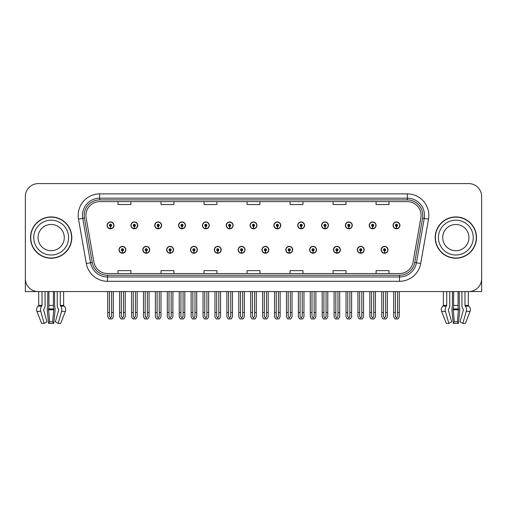 <?xml version="1.0" encoding="UTF-8"?>
<svg xmlns="http://www.w3.org/2000/svg" width="507" height="507" viewBox="0 0 507 507"><rect width="100%" height="100%" fill="white"/><g stroke="black" fill="none" stroke-linecap="round" stroke-linejoin="round"><path stroke-width="0.76" d="M309.631 249.799A3.441 3.441 0 0 0 313.072 253.24A3.441 3.441 0 0 0 316.514 249.799A3.441 3.441 0 0 0 313.072 246.358A3.441 3.441 0 0 0 309.631 249.799M261.973 249.799A3.441 3.441 0 0 0 265.415 253.24A3.441 3.441 0 0 0 268.856 249.799A3.441 3.441 0 0 0 265.415 246.358A3.441 3.441 0 0 0 261.973 249.799M333.467 249.799A3.441 3.441 0 0 0 336.908 253.24A3.441 3.441 0 0 0 340.349 249.799A3.441 3.441 0 0 0 336.908 246.358A3.441 3.441 0 0 0 333.467 249.799M357.296 249.799A3.441 3.441 0 0 0 360.737 253.24A3.441 3.441 0 0 0 364.178 249.799A3.441 3.441 0 0 0 360.737 246.358A3.441 3.441 0 0 0 357.296 249.799M238.144 249.799A3.441 3.441 0 0 0 241.585 253.24A3.441 3.441 0 0 0 245.027 249.799A3.441 3.441 0 0 0 241.585 246.358A3.441 3.441 0 0 0 238.144 249.799M214.315 249.799A3.441 3.441 0 0 0 217.757 253.24A3.441 3.441 0 0 0 221.198 249.799A3.441 3.441 0 0 0 217.757 246.358A3.441 3.441 0 0 0 214.315 249.799M190.486 249.799A3.441 3.441 0 0 0 193.928 253.24A3.441 3.441 0 0 0 197.369 249.799A3.441 3.441 0 0 0 193.928 246.358A3.441 3.441 0 0 0 190.486 249.799M166.651 249.799A3.441 3.441 0 0 0 170.092 253.24A3.441 3.441 0 0 0 173.533 249.799A3.441 3.441 0 0 0 170.092 246.358A3.441 3.441 0 0 0 166.651 249.799M142.822 249.799A3.441 3.441 0 0 0 146.263 253.24A3.441 3.441 0 0 0 149.704 249.799A3.441 3.441 0 0 0 146.263 246.358A3.441 3.441 0 0 0 142.822 249.799M118.993 249.799A3.441 3.441 0 0 0 122.434 253.24A3.441 3.441 0 0 0 125.875 249.799A3.441 3.441 0 0 0 122.434 246.358A3.441 3.441 0 0 0 118.993 249.799M285.802 249.799A3.441 3.441 0 0 0 289.243 253.24A3.441 3.441 0 0 0 292.685 249.799A3.441 3.441 0 0 0 289.243 246.358A3.441 3.441 0 0 0 285.802 249.799M297.717 225.368A3.441 3.441 0 0 0 301.158 228.809A3.441 3.441 0 0 0 304.599 225.368A3.441 3.441 0 0 0 301.158 221.927A3.441 3.441 0 0 0 297.717 225.368M321.552 225.368A3.441 3.441 0 0 0 324.993 228.809A3.441 3.441 0 0 0 328.435 225.368A3.441 3.441 0 0 0 324.993 221.927A3.441 3.441 0 0 0 321.552 225.368M345.381 225.368A3.441 3.441 0 0 0 348.822 228.809A3.441 3.441 0 0 0 352.264 225.368A3.441 3.441 0 0 0 348.822 221.927A3.441 3.441 0 0 0 345.381 225.368M250.059 225.368A3.441 3.441 0 0 0 253.5 228.809A3.441 3.441 0 0 0 256.941 225.368A3.441 3.441 0 0 0 253.5 221.927A3.441 3.441 0 0 0 250.059 225.368M369.21 225.368A3.441 3.441 0 0 0 372.651 228.809A3.441 3.441 0 0 0 376.093 225.368A3.441 3.441 0 0 0 372.651 221.927A3.441 3.441 0 0 0 369.21 225.368M226.23 225.368A3.441 3.441 0 0 0 229.671 228.809A3.441 3.441 0 0 0 233.112 225.368A3.441 3.441 0 0 0 229.671 221.927A3.441 3.441 0 0 0 226.23 225.368M202.401 225.368A3.441 3.441 0 0 0 205.842 228.809A3.441 3.441 0 0 0 209.283 225.368A3.441 3.441 0 0 0 205.842 221.927A3.441 3.441 0 0 0 202.401 225.368M178.565 225.368A3.441 3.441 0 0 0 182.007 228.809A3.441 3.441 0 0 0 185.448 225.368A3.441 3.441 0 0 0 182.007 221.927A3.441 3.441 0 0 0 178.565 225.368M154.736 225.368A3.441 3.441 0 0 0 158.178 228.809A3.441 3.441 0 0 0 161.619 225.368A3.441 3.441 0 0 0 158.178 221.927A3.441 3.441 0 0 0 154.736 225.368M130.907 225.368A3.441 3.441 0 0 0 134.349 228.809A3.441 3.441 0 0 0 137.79 225.368A3.441 3.441 0 0 0 134.349 221.927A3.441 3.441 0 0 0 130.907 225.368M107.078 225.368A3.441 3.441 0 0 0 110.52 228.809A3.441 3.441 0 0 0 113.961 225.368A3.441 3.441 0 0 0 110.52 221.927A3.441 3.441 0 0 0 107.078 225.368M273.888 225.368A3.441 3.441 0 0 0 277.329 228.809A3.441 3.441 0 0 0 280.77 225.368A3.441 3.441 0 0 0 277.329 221.927A3.441 3.441 0 0 0 273.888 225.368M381.125 249.799A3.441 3.441 0 0 0 384.566 253.24A3.441 3.441 0 0 0 388.007 249.799A3.441 3.441 0 0 0 384.566 246.358A3.441 3.441 0 0 0 381.125 249.799M393.039 225.368A3.441 3.441 0 0 0 396.48 228.809A3.441 3.441 0 0 0 399.922 225.368A3.441 3.441 0 0 0 396.48 221.927A3.441 3.441 0 0 0 393.039 225.368M469.609 291.538L481.65 291.569L481.65 196.507A12.903 12.903 0 0 0 468.747 183.604L38.253 183.604A12.903 12.903 0 0 0 25.35 196.507L25.35 291.569L38.697 291.569L38.697 305.404L42.037 305.404L41.625 306.114A4.734 3.346 90 0 0 40.756 311.399L44.166 323.396L46.986 321.793L43.577 309.796L43.963 308.921A4.734 3.346 90 0 0 45.079 305.404L45.079 291.569L47.816 291.569L47.671 306.114A4.734 1.223 -90 0 0 47.347 311.399L48.596 323.396L49.629 321.793L48.526 308.921A4.734 1.223 -90 0 0 48.932 305.404L48.932 291.569M30.509 237.587A20.648 20.648 0 0 0 51.156 258.234A20.648 20.648 0 0 0 71.804 237.587A20.648 20.648 0 0 0 51.156 216.939A20.648 20.648 0 0 0 30.509 237.587M435.196 237.587A20.648 20.648 0 0 0 455.844 258.234A20.648 20.648 0 0 0 476.491 237.587A20.648 20.648 0 0 0 455.844 216.939A20.648 20.648 0 0 0 435.196 237.587M85.917 215.386A13.765 13.765 0 0 1 99.683 201.621L407.317 201.621A13.765 13.765 0 0 1 420.873 217.782L413.047 262.17A13.765 13.765 0 0 1 399.491 273.546L107.509 273.546A13.765 13.765 0 0 1 93.953 262.17L86.127 217.782A13.765 13.765 0 0 1 85.917 215.386M84.194 215.386A15.483 15.483 0 0 0 84.428 218.08L92.255 262.468A15.483 15.483 0 0 0 107.509 275.263L399.491 275.263A15.483 15.483 0 0 0 414.745 262.468L422.572 218.08A15.483 15.483 0 0 0 407.317 199.904L99.683 199.904A15.483 15.483 0 0 0 84.194 215.386M78.496 219.125A21.509 21.509 0 0 1 99.683 193.883L407.317 193.883A21.509 21.509 0 0 1 428.504 219.125L420.677 263.513A21.509 21.509 0 0 1 399.491 281.29L107.509 281.29A21.509 21.509 0 0 1 86.323 263.513L78.496 219.125L82.736 218.378A17.206 17.206 0 0 1 99.683 198.18L407.317 198.18A17.206 17.206 0 0 1 424.264 218.378L416.437 262.765A17.206 17.206 0 0 1 399.491 276.987L107.509 276.987A17.206 17.206 0 0 1 90.563 262.765L82.736 218.378A17.206 17.206 0 0 1 82.476 215.386M468.747 183.604L38.253 183.604M25.35 196.507L25.35 278.666A12.903 12.903 0 0 0 38.253 291.569L468.747 291.569A12.903 12.903 0 0 0 481.65 278.666L481.65 196.507M247.048 201.621L247.048 204.536L259.952 204.536L259.952 201.621M204.036 201.621L204.036 204.536L216.939 204.536L216.939 201.621M161.017 201.621L161.017 204.536L173.92 204.536L173.92 201.621M118.004 201.621L118.004 204.536L130.907 204.536L130.907 201.621M290.061 201.621L290.061 204.536L302.964 204.536L302.964 201.621M333.08 201.621L333.08 204.536L345.983 204.536L345.983 201.621M376.093 201.621L376.093 204.536L388.996 204.536L388.996 201.621M259.952 273.546L259.952 270.63L247.048 270.63L247.048 273.546M216.939 273.546L216.939 270.63L204.036 270.63L204.036 273.546M173.92 273.546L173.92 270.63L161.017 270.63L161.017 273.546M130.907 273.546L130.907 270.63L118.004 270.63L118.004 273.546M302.964 273.546L302.964 270.63L290.061 270.63L290.061 273.546M345.983 273.546L345.983 270.63L333.08 270.63L333.08 273.546M388.996 273.546L388.996 270.63L376.093 270.63L376.093 273.546M385.643 291.569L385.643 316.463L384.566 318.003L383.488 316.463L383.488 312.47L381.771 312.47L381.771 316.774L383.013 318.928L386.119 318.928L387.361 316.774L387.361 291.569M384.521 250.876L384.426 253.025A3.226 3.226 0 0 1 381.34 249.799A3.226 3.226 0 0 1 384.566 246.573A3.226 3.226 0 0 1 387.792 249.799A3.226 3.226 0 0 1 384.705 253.025L384.61 250.876A1.077 1.077 0 0 0 385.643 249.799A1.077 1.077 0 0 0 384.566 248.728A1.077 1.077 0 0 0 383.488 249.799A1.077 1.077 0 0 0 384.521 250.876L384.547 250.23A0.431 0.431 0 0 1 384.135 249.799A0.431 0.431 0 0 1 384.566 249.368A0.431 0.431 0 0 1 384.997 249.799A0.431 0.431 0 0 1 384.585 250.23L384.61 250.876M381.771 291.569L381.771 312.47M383.488 291.569L383.488 312.47M385.643 312.47L387.361 312.47M397.558 291.569L397.558 316.463L396.48 318.003L395.403 316.463L395.403 312.47L393.686 312.47L393.686 316.774L394.928 318.928L398.033 318.928L399.275 316.774L399.275 291.569M396.436 226.445L396.341 228.594A3.226 3.226 0 0 1 393.255 225.368A3.226 3.226 0 0 1 396.48 222.142A3.226 3.226 0 0 1 399.706 225.368A3.226 3.226 0 0 1 396.62 228.594L396.525 226.445A1.077 1.077 0 0 0 397.558 225.368A1.077 1.077 0 0 0 396.48 224.29A1.077 1.077 0 0 0 395.403 225.368A1.077 1.077 0 0 0 396.436 226.445L396.461 225.799A0.431 0.431 0 0 1 396.049 225.368A0.431 0.431 0 0 1 396.48 224.937A0.431 0.431 0 0 1 396.911 225.368A0.431 0.431 0 0 1 396.499 225.799L396.525 226.445M393.686 291.569L393.686 312.47M395.403 291.569L395.403 312.47M397.558 312.47L399.275 312.47M361.808 291.569L361.808 316.463L360.737 318.003L359.659 316.463L359.659 312.47L357.942 312.47L357.942 316.774L359.184 318.928L362.29 318.928L363.532 316.774L363.532 291.569M360.686 250.876L360.597 253.025A3.226 3.226 0 0 1 357.511 249.799A3.226 3.226 0 0 1 360.737 246.573A3.226 3.226 0 0 1 363.963 249.799A3.226 3.226 0 0 1 360.876 253.025L360.781 250.876A1.077 1.077 0 0 0 361.808 249.799A1.077 1.077 0 0 0 360.737 248.728A1.077 1.077 0 0 0 359.659 249.799A1.077 1.077 0 0 0 360.686 250.876L360.718 250.23A0.431 0.431 0 0 1 360.306 249.799A0.431 0.431 0 0 1 360.737 249.368A0.431 0.431 0 0 1 361.168 249.799A0.431 0.431 0 0 1 360.756 250.23L360.781 250.876M357.942 291.569L357.942 312.47M359.659 291.569L359.659 312.47M361.808 312.47L363.532 312.47M337.979 291.569L337.979 316.463L336.908 318.003L335.83 316.463L335.83 312.47L334.107 312.47L334.107 316.774L335.349 318.928L338.461 318.928L339.703 316.774L339.703 291.569M336.857 250.876L336.762 253.025A3.226 3.226 0 0 1 333.682 249.799A3.226 3.226 0 0 1 336.908 246.573A3.226 3.226 0 0 1 340.134 249.799A3.226 3.226 0 0 1 337.047 253.025L336.952 250.876A1.077 1.077 0 0 0 337.979 249.799A1.077 1.077 0 0 0 336.908 248.728A1.077 1.077 0 0 0 335.83 249.799A1.077 1.077 0 0 0 336.857 250.876L336.889 250.23A0.431 0.431 0 0 1 336.477 249.799A0.431 0.431 0 0 1 336.908 249.368A0.431 0.431 0 0 1 337.339 249.799A0.431 0.431 0 0 1 336.927 250.23L336.952 250.876M334.107 291.569L334.107 312.47M335.83 291.569L335.83 312.47M337.979 312.47L339.703 312.47M314.15 291.569L314.15 316.463L313.072 318.003L312.001 316.463L312.001 312.47L310.278 312.47L310.278 316.774L311.52 318.928L314.632 318.928L315.874 316.774L315.874 291.569M313.028 250.876L312.933 253.025A3.226 3.226 0 0 1 309.847 249.799A3.226 3.226 0 0 1 313.072 246.573A3.226 3.226 0 0 1 316.305 249.799A3.226 3.226 0 0 1 313.218 253.025L313.123 250.876A1.077 1.077 0 0 0 314.15 249.799A1.077 1.077 0 0 0 313.072 248.728A1.077 1.077 0 0 0 312.001 249.799A1.077 1.077 0 0 0 313.028 250.876L313.053 250.23A0.431 0.431 0 0 1 312.648 249.799A0.431 0.431 0 0 1 313.072 249.368A0.431 0.431 0 0 1 313.503 249.799A0.431 0.431 0 0 1 313.092 250.23L313.123 250.876M310.278 291.569L310.278 312.47M312.001 291.569L312.001 312.47M314.15 312.47L315.874 312.47M373.729 291.569L373.729 316.463L372.651 318.003L371.574 316.463L371.574 312.47L369.857 312.47L369.857 316.774L371.099 318.928L374.204 318.928L375.446 316.774L375.446 291.569M372.607 226.445L372.512 228.594A3.226 3.226 0 0 1 369.426 225.368A3.226 3.226 0 0 1 372.651 222.142A3.226 3.226 0 0 1 375.877 225.368A3.226 3.226 0 0 1 372.791 228.594L372.696 226.445A1.077 1.077 0 0 0 373.729 225.368A1.077 1.077 0 0 0 372.651 224.29A1.077 1.077 0 0 0 371.574 225.368A1.077 1.077 0 0 0 372.607 226.445L372.632 225.799A0.431 0.431 0 0 1 372.22 225.368A0.431 0.431 0 0 1 372.651 224.937A0.431 0.431 0 0 1 373.082 225.368A0.431 0.431 0 0 1 372.67 225.799L372.696 226.445M369.857 291.569L369.857 312.47M371.574 291.569L371.574 312.47M373.729 312.47L375.446 312.47M349.893 291.569L349.893 316.463L348.822 318.003L347.745 316.463L347.745 312.47L346.028 312.47L346.028 316.774L347.263 318.928L350.375 318.928L351.617 316.774L351.617 291.569M348.772 226.445L348.683 228.594A3.226 3.226 0 0 1 345.597 225.368A3.226 3.226 0 0 1 348.822 222.142A3.226 3.226 0 0 1 352.048 225.368A3.226 3.226 0 0 1 348.962 228.594L348.867 226.445A1.077 1.077 0 0 0 349.893 225.368A1.077 1.077 0 0 0 348.822 224.29A1.077 1.077 0 0 0 347.745 225.368A1.077 1.077 0 0 0 348.772 226.445L348.803 225.799A0.431 0.431 0 0 1 348.391 225.368A0.431 0.431 0 0 1 348.822 224.937A0.431 0.431 0 0 1 349.253 225.368A0.431 0.431 0 0 1 348.841 225.799L348.867 226.445M346.028 291.569L346.028 312.47M347.745 291.569L347.745 312.47M349.893 312.47L351.617 312.47M326.064 291.569L326.064 316.463L324.993 318.003L323.916 316.463L323.916 312.47L322.192 312.47L322.192 316.774L323.434 318.928L326.546 318.928L327.788 316.774L327.788 291.569M324.943 226.445L324.848 228.594A3.226 3.226 0 0 1 321.761 225.368A3.226 3.226 0 0 1 324.993 222.142A3.226 3.226 0 0 1 328.219 225.368A3.226 3.226 0 0 1 325.133 228.594L325.038 226.445A1.077 1.077 0 0 0 326.064 225.368A1.077 1.077 0 0 0 324.993 224.29A1.077 1.077 0 0 0 323.916 225.368A1.077 1.077 0 0 0 324.943 226.445L324.974 225.799A0.431 0.431 0 0 1 324.562 225.368A0.431 0.431 0 0 1 324.993 224.937A0.431 0.431 0 0 1 325.418 225.368A0.431 0.431 0 0 1 325.012 225.799L325.038 226.445M322.192 291.569L322.192 312.47M323.916 291.569L323.916 312.47M326.064 312.47L327.788 312.47M302.235 291.569L302.235 316.463L301.158 318.003L300.087 316.463L300.087 312.47L298.363 312.47L298.363 316.774L299.605 318.928L302.717 318.928L303.959 316.774L303.959 291.569M301.114 226.445L301.019 228.594A3.226 3.226 0 0 1 297.932 225.368A3.226 3.226 0 0 1 301.158 222.142A3.226 3.226 0 0 1 304.384 225.368A3.226 3.226 0 0 1 301.304 228.594L301.209 226.445A1.077 1.077 0 0 0 302.235 225.368A1.077 1.077 0 0 0 301.158 224.29A1.077 1.077 0 0 0 300.087 225.368A1.077 1.077 0 0 0 301.114 226.445L301.139 225.799A0.431 0.431 0 0 1 300.727 225.368A0.431 0.431 0 0 1 301.158 224.937A0.431 0.431 0 0 1 301.589 225.368A0.431 0.431 0 0 1 301.177 225.799L301.209 226.445M298.363 291.569L298.363 312.47M300.087 291.569L300.087 312.47M302.235 312.47L303.959 312.47M53.387 291.569L53.387 305.404A4.734 1.223 90 0 0 53.793 308.921L52.684 321.793L53.717 323.396L48.596 323.396M52.684 321.793L49.629 321.793M42.037 291.569L42.037 305.404M57.24 291.569L57.24 305.404A4.734 3.346 -90 0 0 58.356 308.921L58.742 309.796L55.333 321.793L58.153 323.396L61.562 311.399A4.734 3.346 -90 0 0 60.694 306.114L60.282 305.404L60.282 291.569M63.622 291.569L63.622 305.404A0.431 0.418 -90 0 0 63.762 305.721L64.18 306.114A4.734 4.569 90 0 1 65.371 311.399L60.713 323.396L58.153 323.396M53.717 323.396L54.965 311.399A4.734 1.223 90 0 0 54.648 306.114L54.496 291.569M38.697 305.404A0.431 0.418 90 0 1 38.557 305.721L38.133 306.114A4.734 4.569 -90 0 0 36.948 311.399L41.606 323.396L44.166 323.396M452.504 291.569L452.352 306.114A4.734 1.223 -90 0 0 452.035 311.399L453.283 323.396L454.316 321.793L453.207 308.921A4.734 1.223 -90 0 0 453.613 305.404L453.613 291.569M458.068 291.569L458.068 305.404A4.734 1.223 90 0 0 458.474 308.921L457.371 321.793L458.404 323.396L453.283 323.396M457.371 321.793L454.316 321.793M446.718 291.569L446.718 305.404L446.306 306.114A4.734 3.346 90 0 0 445.438 311.399L448.847 323.396L446.287 323.396L441.629 311.399A4.734 4.569 -90 0 1 442.82 306.114L443.238 305.721A0.431 0.418 90 0 0 443.378 305.404L443.378 291.569M461.921 291.569L461.921 305.404A4.734 3.346 -90 0 0 463.037 308.921L463.423 309.796L460.014 321.793L462.834 323.396L466.244 311.399A4.734 3.346 -90 0 0 465.375 306.114L464.963 305.404L464.963 291.569M468.303 291.569L468.303 305.404A0.431 0.418 -90 0 0 468.443 305.721L468.867 306.114A4.734 4.569 90 0 1 470.052 311.399L465.394 323.396L462.834 323.396M458.404 323.396L459.653 311.399A4.734 1.223 90 0 0 459.329 306.114L459.184 291.569M448.847 323.396L451.667 321.793L448.258 309.796L448.644 308.921A4.734 3.346 90 0 0 449.76 305.404L449.76 291.569M64.281 237.587A13.119 13.119 0 0 0 51.156 224.468A13.119 13.119 0 0 0 38.038 237.587A13.119 13.119 0 0 0 51.156 250.705A13.119 13.119 0 0 0 64.281 237.587A13.119 13.119 0 0 1 51.156 250.705A13.119 13.119 0 0 1 38.038 237.587M30.724 237.587A20.432 20.432 0 0 1 51.156 217.154A20.432 20.432 0 0 1 71.588 237.587A20.432 20.432 0 0 1 51.156 258.019A20.432 20.432 0 0 1 30.724 237.587M468.962 237.587A13.119 13.119 0 0 0 455.844 224.468A13.119 13.119 0 0 0 442.719 237.587A13.119 13.119 0 0 0 455.844 250.705A13.119 13.119 0 0 0 468.962 237.587A13.119 13.119 0 0 1 455.844 250.705A13.119 13.119 0 0 1 442.719 237.587M435.412 237.587A20.432 20.432 0 0 1 455.844 217.154A20.432 20.432 0 0 1 476.276 237.587A20.432 20.432 0 0 1 455.844 258.019A20.432 20.432 0 0 1 435.412 237.587M290.321 291.569L290.321 316.463L289.243 318.003L288.172 316.463L288.172 312.47L286.449 312.47L286.449 316.774L287.691 318.928L290.803 318.928L292.038 316.774L292.038 291.569M289.199 250.876L289.104 253.025A3.226 3.226 0 0 1 286.018 249.799A3.226 3.226 0 0 1 289.243 246.573A3.226 3.226 0 0 1 292.469 249.799A3.226 3.226 0 0 1 289.383 253.025L289.294 250.876A1.077 1.077 0 0 0 290.321 249.799A1.077 1.077 0 0 0 289.243 248.728A1.077 1.077 0 0 0 288.172 249.799A1.077 1.077 0 0 0 289.199 250.876L289.224 250.23A0.431 0.431 0 0 1 288.813 249.799A0.431 0.431 0 0 1 289.243 249.368A0.431 0.431 0 0 1 289.674 249.799A0.431 0.431 0 0 1 289.263 250.23L289.294 250.876M286.449 291.569L286.449 312.47M288.172 291.569L288.172 312.47M290.321 312.47L292.038 312.47M266.492 291.569L266.492 316.463L265.415 318.003L264.337 316.463L264.337 312.47L262.62 312.47L262.62 316.774L263.862 318.928L266.967 318.928L268.209 316.774L268.209 291.569M265.37 250.876L265.275 253.025A3.226 3.226 0 0 1 262.189 249.799A3.226 3.226 0 0 1 265.415 246.573A3.226 3.226 0 0 1 268.64 249.799A3.226 3.226 0 0 1 265.554 253.025L265.459 250.876A1.077 1.077 0 0 0 266.492 249.799A1.077 1.077 0 0 0 265.415 248.728A1.077 1.077 0 0 0 264.337 249.799A1.077 1.077 0 0 0 265.37 250.876L265.395 250.23A0.431 0.431 0 0 1 264.984 249.799A0.431 0.431 0 0 1 265.415 249.368A0.431 0.431 0 0 1 265.845 249.799A0.431 0.431 0 0 1 265.434 250.23L265.459 250.876M262.62 291.569L262.62 312.47M264.337 291.569L264.337 312.47M266.492 312.47L268.209 312.47M242.663 291.569L242.663 316.463L241.585 318.003L240.508 316.463L240.508 312.47L238.791 312.47L238.791 316.774L240.033 318.928L243.138 318.928L244.38 316.774L244.38 291.569M241.541 250.876L241.446 253.025A3.226 3.226 0 0 1 238.36 249.799A3.226 3.226 0 0 1 241.585 246.573A3.226 3.226 0 0 1 244.811 249.799A3.226 3.226 0 0 1 241.725 253.025L241.63 250.876A1.077 1.077 0 0 0 242.663 249.799A1.077 1.077 0 0 0 241.585 248.728A1.077 1.077 0 0 0 240.508 249.799A1.077 1.077 0 0 0 241.541 250.876L241.566 250.23A0.431 0.431 0 0 1 241.155 249.799A0.431 0.431 0 0 1 241.585 249.368A0.431 0.431 0 0 1 242.016 249.799A0.431 0.431 0 0 1 241.605 250.23L241.63 250.876M238.791 291.569L238.791 312.47M240.508 291.569L240.508 312.47M242.663 312.47L244.38 312.47M278.406 291.569L278.406 316.463L277.329 318.003L276.252 316.463L276.252 312.47L274.534 312.47L274.534 316.774L275.776 318.928L278.882 318.928L280.124 316.774L280.124 291.569M277.285 226.445L277.19 228.594A3.226 3.226 0 0 1 274.103 225.368A3.226 3.226 0 0 1 277.329 222.142A3.226 3.226 0 0 1 280.555 225.368A3.226 3.226 0 0 1 277.468 228.594L277.38 226.445A1.077 1.077 0 0 0 278.406 225.368A1.077 1.077 0 0 0 277.329 224.29A1.077 1.077 0 0 0 276.252 225.368A1.077 1.077 0 0 0 277.285 226.445L277.31 225.799A0.431 0.431 0 0 1 276.898 225.368A0.431 0.431 0 0 1 277.329 224.937A0.431 0.431 0 0 1 277.76 225.368A0.431 0.431 0 0 1 277.348 225.799L277.38 226.445M274.534 291.569L274.534 312.47M276.252 291.569L276.252 312.47M278.406 312.47L280.124 312.47M254.577 291.569L254.577 316.463L253.5 318.003L252.423 316.463L252.423 312.47L250.705 312.47L250.705 316.774L251.947 318.928L255.053 318.928L256.295 316.774L256.295 291.569M253.456 226.445L253.361 228.594A3.226 3.226 0 0 1 250.274 225.368A3.226 3.226 0 0 1 253.5 222.142A3.226 3.226 0 0 1 256.726 225.368A3.226 3.226 0 0 1 253.639 228.594L253.544 226.445A1.077 1.077 0 0 0 254.577 225.368A1.077 1.077 0 0 0 253.5 224.29A1.077 1.077 0 0 0 252.423 225.368A1.077 1.077 0 0 0 253.456 226.445L253.481 225.799A0.431 0.431 0 0 1 253.069 225.368A0.431 0.431 0 0 1 253.5 224.937A0.431 0.431 0 0 1 253.931 225.368A0.431 0.431 0 0 1 253.519 225.799L253.544 226.445M250.705 291.569L250.705 312.47M252.423 291.569L252.423 312.47M254.577 312.47L256.295 312.47M230.748 291.569L230.748 316.463L229.671 318.003L228.594 316.463L228.594 312.47L226.876 312.47L226.876 316.774L228.118 318.928L231.224 318.928L232.466 316.774L232.466 291.569M229.62 226.445L229.532 228.594A3.226 3.226 0 0 1 226.445 225.368A3.226 3.226 0 0 1 229.671 222.142A3.226 3.226 0 0 1 232.897 225.368A3.226 3.226 0 0 1 229.81 228.594L229.715 226.445A1.077 1.077 0 0 0 230.748 225.368A1.077 1.077 0 0 0 229.671 224.29A1.077 1.077 0 0 0 228.594 225.368A1.077 1.077 0 0 0 229.62 226.445L229.652 225.799A0.431 0.431 0 0 1 229.24 225.368A0.431 0.431 0 0 1 229.671 224.937A0.431 0.431 0 0 1 230.102 225.368A0.431 0.431 0 0 1 229.69 225.799L229.715 226.445M226.876 291.569L226.876 312.47M228.594 291.569L228.594 312.47M230.748 312.47L232.466 312.47M218.828 291.569L218.828 316.463L217.757 318.003L216.679 316.463L216.679 312.47L214.962 312.47L214.962 316.774L216.197 318.928L219.309 318.928L220.551 316.774L220.551 291.569M217.706 250.876L217.617 253.025A3.226 3.226 0 0 1 214.531 249.799A3.226 3.226 0 0 1 217.757 246.573A3.226 3.226 0 0 1 220.982 249.799A3.226 3.226 0 0 1 217.896 253.025L217.801 250.876A1.077 1.077 0 0 0 218.828 249.799A1.077 1.077 0 0 0 217.757 248.728A1.077 1.077 0 0 0 216.679 249.799A1.077 1.077 0 0 0 217.706 250.876L217.737 250.23A0.431 0.431 0 0 1 217.326 249.799A0.431 0.431 0 0 1 217.757 249.368A0.431 0.431 0 0 1 218.187 249.799A0.431 0.431 0 0 1 217.776 250.23L217.801 250.876M214.962 291.569L214.962 312.47M216.679 291.569L216.679 312.47M218.828 312.47L220.551 312.47M194.999 291.569L194.999 316.463L193.928 318.003L192.85 316.463L192.85 312.47L191.126 312.47L191.126 316.774L192.368 318.928L195.48 318.928L196.722 316.774L196.722 291.569M193.877 250.876L193.782 253.025A3.226 3.226 0 0 1 190.695 249.799A3.226 3.226 0 0 1 193.928 246.573A3.226 3.226 0 0 1 197.153 249.799A3.226 3.226 0 0 1 194.067 253.025L193.972 250.876A1.077 1.077 0 0 0 194.999 249.799A1.077 1.077 0 0 0 193.928 248.728A1.077 1.077 0 0 0 192.85 249.799A1.077 1.077 0 0 0 193.877 250.876L193.908 250.23A0.431 0.431 0 0 1 193.497 249.799A0.431 0.431 0 0 1 193.928 249.368A0.431 0.431 0 0 1 194.352 249.799A0.431 0.431 0 0 1 193.947 250.23L193.972 250.876M191.126 291.569L191.126 312.47M192.85 291.569L192.85 312.47M194.999 312.47L196.722 312.47M171.17 291.569L171.17 316.463L170.092 318.003L169.021 316.463L169.021 312.47L167.297 312.47L167.297 316.774L168.539 318.928L171.651 318.928L172.893 316.774L172.893 291.569M170.048 250.876L169.953 253.025A3.226 3.226 0 0 1 166.866 249.799A3.226 3.226 0 0 1 170.092 246.573A3.226 3.226 0 0 1 173.318 249.799A3.226 3.226 0 0 1 170.238 253.025L170.143 250.876A1.077 1.077 0 0 0 171.17 249.799A1.077 1.077 0 0 0 170.092 248.728A1.077 1.077 0 0 0 169.021 249.799A1.077 1.077 0 0 0 170.048 250.876L170.073 250.23A0.431 0.431 0 0 1 169.661 249.799A0.431 0.431 0 0 1 170.092 249.368A0.431 0.431 0 0 1 170.523 249.799A0.431 0.431 0 0 1 170.111 250.23L170.143 250.876M167.297 291.569L167.297 312.47M169.021 291.569L169.021 312.47M171.17 312.47L172.893 312.47M147.341 291.569L147.341 316.463L146.263 318.003L145.192 316.463L145.192 312.47L143.468 312.47L143.468 316.774L144.71 318.928L147.816 318.928L149.058 316.774L149.058 291.569M146.219 250.876L146.124 253.025A3.226 3.226 0 0 1 143.037 249.799A3.226 3.226 0 0 1 146.263 246.573A3.226 3.226 0 0 1 149.489 249.799A3.226 3.226 0 0 1 146.403 253.025L146.314 250.876A1.077 1.077 0 0 0 147.341 249.799A1.077 1.077 0 0 0 146.263 248.728A1.077 1.077 0 0 0 145.192 249.799A1.077 1.077 0 0 0 146.219 250.876L146.244 250.23A0.431 0.431 0 0 1 145.832 249.799A0.431 0.431 0 0 1 146.263 249.368A0.431 0.431 0 0 1 146.694 249.799A0.431 0.431 0 0 1 146.282 250.23L146.314 250.876M143.468 291.569L143.468 312.47M145.192 291.569L145.192 312.47M147.341 312.47L149.058 312.47M123.512 291.569L123.512 316.463L122.434 318.003L121.357 316.463L121.357 312.47L119.639 312.47L119.639 316.774L120.881 318.928L123.987 318.928L125.229 316.774L125.229 291.569M122.39 250.876L122.295 253.025A3.226 3.226 0 0 1 119.208 249.799A3.226 3.226 0 0 1 122.434 246.573A3.226 3.226 0 0 1 125.66 249.799A3.226 3.226 0 0 1 122.574 253.025L122.479 250.876A1.077 1.077 0 0 0 123.512 249.799A1.077 1.077 0 0 0 122.434 248.728A1.077 1.077 0 0 0 121.357 249.799A1.077 1.077 0 0 0 122.39 250.876L122.415 250.23A0.431 0.431 0 0 1 122.003 249.799A0.431 0.431 0 0 1 122.434 249.368A0.431 0.431 0 0 1 122.865 249.799A0.431 0.431 0 0 1 122.453 250.23L122.479 250.876M119.639 291.569L119.639 312.47M121.357 291.569L121.357 312.47M123.512 312.47L125.229 312.47M206.913 291.569L206.913 316.463L205.842 318.003L204.765 316.463L204.765 312.47L203.041 312.47L203.041 316.774L204.283 318.928L207.395 318.928L208.637 316.774L208.637 291.569M205.791 226.445L205.696 228.594A3.226 3.226 0 0 1 202.616 225.368A3.226 3.226 0 0 1 205.842 222.142A3.226 3.226 0 0 1 209.068 225.368A3.226 3.226 0 0 1 205.981 228.594L205.886 226.445A1.077 1.077 0 0 0 206.913 225.368A1.077 1.077 0 0 0 205.842 224.29A1.077 1.077 0 0 0 204.765 225.368A1.077 1.077 0 0 0 205.791 226.445L205.823 225.799A0.431 0.431 0 0 1 205.411 225.368A0.431 0.431 0 0 1 205.842 224.937A0.431 0.431 0 0 1 206.273 225.368A0.431 0.431 0 0 1 205.861 225.799L205.886 226.445M203.041 291.569L203.041 312.47M204.765 291.569L204.765 312.47M206.913 312.47L208.637 312.47M183.084 291.569L183.084 316.463L182.007 318.003L180.936 316.463L180.936 312.47L179.212 312.47L179.212 316.774L180.454 318.928L183.566 318.928L184.808 316.774L184.808 291.569M181.962 226.445L181.867 228.594A3.226 3.226 0 0 1 178.781 225.368A3.226 3.226 0 0 1 182.007 222.142A3.226 3.226 0 0 1 185.239 225.368A3.226 3.226 0 0 1 182.152 228.594L182.057 226.445A1.077 1.077 0 0 0 183.084 225.368A1.077 1.077 0 0 0 182.007 224.29A1.077 1.077 0 0 0 180.936 225.368A1.077 1.077 0 0 0 181.962 226.445L181.988 225.799A0.431 0.431 0 0 1 181.582 225.368A0.431 0.431 0 0 1 182.007 224.937A0.431 0.431 0 0 1 182.438 225.368A0.431 0.431 0 0 1 182.026 225.799L182.057 226.445M179.212 291.569L179.212 312.47M180.936 291.569L180.936 312.47M183.084 312.47L184.808 312.47M159.255 291.569L159.255 316.463L158.178 318.003L157.107 316.463L157.107 312.47L155.383 312.47L155.383 316.774L156.625 318.928L159.737 318.928L160.972 316.774L160.972 291.569M158.133 226.445L158.038 228.594A3.226 3.226 0 0 1 154.952 225.368A3.226 3.226 0 0 1 158.178 222.142A3.226 3.226 0 0 1 161.403 225.368A3.226 3.226 0 0 1 158.317 228.594L158.228 226.445A1.077 1.077 0 0 0 159.255 225.368A1.077 1.077 0 0 0 158.178 224.29A1.077 1.077 0 0 0 157.107 225.368A1.077 1.077 0 0 0 158.133 226.445L158.159 225.799A0.431 0.431 0 0 1 157.747 225.368A0.431 0.431 0 0 1 158.178 224.937A0.431 0.431 0 0 1 158.609 225.368A0.431 0.431 0 0 1 158.197 225.799L158.228 226.445M155.383 291.569L155.383 312.47M157.107 291.569L157.107 312.47M159.255 312.47L160.972 312.47M135.426 291.569L135.426 316.463L134.349 318.003L133.271 316.463L133.271 312.47L131.554 312.47L131.554 316.774L132.796 318.928L135.901 318.928L137.144 316.774L137.144 291.569M134.304 226.445L134.209 228.594A3.226 3.226 0 0 1 131.123 225.368A3.226 3.226 0 0 1 134.349 222.142A3.226 3.226 0 0 1 137.574 225.368A3.226 3.226 0 0 1 134.488 228.594L134.393 226.445A1.077 1.077 0 0 0 135.426 225.368A1.077 1.077 0 0 0 134.349 224.29A1.077 1.077 0 0 0 133.271 225.368A1.077 1.077 0 0 0 134.304 226.445L134.33 225.799A0.431 0.431 0 0 1 133.918 225.368A0.431 0.431 0 0 1 134.349 224.937A0.431 0.431 0 0 1 134.78 225.368A0.431 0.431 0 0 1 134.368 225.799L134.393 226.445M131.554 291.569L131.554 312.47M133.271 291.569L133.271 312.47M135.426 312.47L137.144 312.47M111.597 291.569L111.597 316.463L110.52 318.003L109.442 316.463L109.442 312.47L107.725 312.47L107.725 316.774L108.967 318.928L112.072 318.928L113.315 316.774L113.315 291.569M110.475 226.445L110.38 228.594A3.226 3.226 0 0 1 107.294 225.368A3.226 3.226 0 0 1 110.52 222.142A3.226 3.226 0 0 1 113.745 225.368A3.226 3.226 0 0 1 110.659 228.594L110.564 226.445A1.077 1.077 0 0 0 111.597 225.368A1.077 1.077 0 0 0 110.52 224.29A1.077 1.077 0 0 0 109.442 225.368A1.077 1.077 0 0 0 110.475 226.445L110.501 225.799A0.431 0.431 0 0 1 110.089 225.368A0.431 0.431 0 0 1 110.52 224.937A0.431 0.431 0 0 1 110.951 225.368A0.431 0.431 0 0 1 110.539 225.799L110.564 226.445M107.725 291.569L107.725 312.47M109.442 291.569L109.442 312.47M111.597 312.47L113.315 312.47M407.317 193.883L407.317 199.904M82.736 218.378L84.428 218.08M107.509 281.29L107.509 275.263M399.491 275.263L399.491 281.29M414.745 262.468L420.677 263.513M86.323 263.513L92.255 262.468M422.572 218.08L428.504 219.125M99.683 193.883L99.683 199.904M384.426 253.025A3.226 3.226 0 0 1 381.34 249.799M396.341 228.594A3.226 3.226 0 0 1 393.255 225.368M360.597 253.025A3.226 3.226 0 0 1 357.511 249.799M336.762 253.025A3.226 3.226 0 0 1 333.682 249.799M312.933 253.025A3.226 3.226 0 0 1 309.847 249.799M372.512 228.594A3.226 3.226 0 0 1 369.426 225.368M348.683 228.594A3.226 3.226 0 0 1 345.597 225.368M324.848 228.594A3.226 3.226 0 0 1 321.761 225.368M301.019 228.594A3.226 3.226 0 0 1 297.932 225.368M53.907 309.314L48.412 309.314M53.793 308.921L48.526 308.921M60.282 305.404L63.622 305.404M53.387 305.404L48.932 305.404M53.932 309.796L48.38 309.796M36.948 311.399L40.756 311.399M61.562 311.399L65.371 311.399M38.133 306.114L41.625 306.114M60.694 306.114L64.18 306.114M38.557 305.721L41.935 305.721M60.384 305.721L63.762 305.721M458.588 309.314L453.093 309.314M458.474 308.921L453.207 308.921M443.378 305.404L446.718 305.404M464.963 305.404L468.303 305.404M458.068 305.404L453.613 305.404M458.62 309.796L453.068 309.796M441.629 311.399L445.438 311.399M466.244 311.399L470.052 311.399M442.82 306.114L446.306 306.114M465.375 306.114L468.867 306.114M443.238 305.721L446.616 305.721M465.065 305.721L468.443 305.721M33.741 237.587A17.422 17.422 0 0 1 51.156 220.165A17.422 17.422 0 0 1 68.578 237.587A17.422 17.422 0 0 1 51.156 255.008A17.422 17.422 0 0 1 33.741 237.587M438.422 237.587A17.422 17.422 0 0 1 455.844 220.165A17.422 17.422 0 0 1 473.259 237.587A17.422 17.422 0 0 1 455.844 255.008A17.422 17.422 0 0 1 438.422 237.587M289.104 253.025A3.226 3.226 0 0 1 286.018 249.799M265.275 253.025A3.226 3.226 0 0 1 262.189 249.799M241.446 253.025A3.226 3.226 0 0 1 238.36 249.799M277.19 228.594A3.226 3.226 0 0 1 274.103 225.368M253.361 228.594A3.226 3.226 0 0 1 250.274 225.368M229.532 228.594A3.226 3.226 0 0 1 226.445 225.368M217.617 253.025A3.226 3.226 0 0 1 214.531 249.799M193.782 253.025A3.226 3.226 0 0 1 190.695 249.799M169.953 253.025A3.226 3.226 0 0 1 166.866 249.799M146.124 253.025A3.226 3.226 0 0 1 143.037 249.799M122.295 253.025A3.226 3.226 0 0 1 119.208 249.799M205.696 228.594A3.226 3.226 0 0 1 202.616 225.368M181.867 228.594A3.226 3.226 0 0 1 178.781 225.368M158.038 228.594A3.226 3.226 0 0 1 154.952 225.368M134.209 228.594A3.226 3.226 0 0 1 131.123 225.368M110.38 228.594A3.226 3.226 0 0 1 107.294 225.368"/></g></svg>
